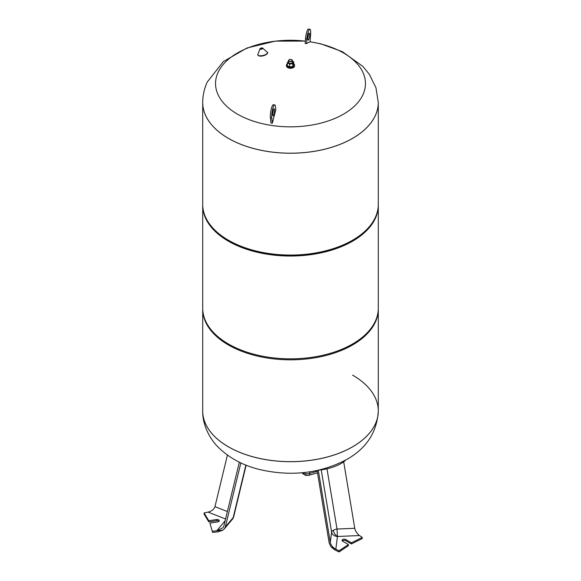 <?xml version="1.0" encoding="UTF-8"?>
<svg xmlns="http://www.w3.org/2000/svg" width="581" height="581" viewBox="0 0 581 581"><rect width="100%" height="100%" fill="white"/><g stroke="black" fill="none" stroke-linecap="round" stroke-linejoin="round"><path stroke-width="0.87" d="M333.341 530.279A5.933 3.428 -120 0 0 337.445 536.481L359.486 535.551C356.981 533.627 355.405 531.208 354.751 528.289L337.016 529.037A5.933 2.636 -9.4 0 0 333.341 530.279A5.933 2.636 -9.4 0 0 331.606 532.16L330.306 542.4C331.003 545.298 332.848 547.563 335.833 549.205L331.061 546.91L329.18 543.039L317.11 470.516M359.014 535.203L362.224 537.418L351.403 542.799L345.695 539.502A2.135 1.235 0 0 0 343.371 539.233A2.135 1.235 0 0 0 342.049 540.374A2.135 1.235 0 0 0 342.681 541.245L348.382 544.542L348.382 545.704L339.072 551.95L334.7 549.844L331.061 546.91M342.303 540.955A2.135 1.235 180 0 1 345.695 540.664L351.403 543.961L362.224 538.58L362.224 537.418M348.382 544.542L339.072 550.788L331.061 546.924M351.403 543.961L351.403 542.799M339.072 551.95L339.072 550.788M354.751 528.289L343.691 461.837M330.306 542.4L318.301 470.254M345.731 460.05A20.168 6.696 164.4 0 1 341.141 463.493A20.168 6.696 164.4 0 1 319.252 470.036M224.339 528.87L232.444 519.196A5.933 5.933 0 0 0 233.664 516.778A5.933 3.087 -166.4 0 1 233.17 517.627L225.334 526.974L224.339 528.87L222.857 530.184L218.18 531.818L212.573 532.385L209.923 523.118L217.715 521.912A2.135 1.235 0 0 0 219.298 520.721A2.135 1.235 0 0 0 216.611 519.53L208.819 520.736L204.098 512.958L208.659 511.992M222.857 530.184L212.573 531.216M222.872 530.17L216.749 530.787L222.901 527.831L223.903 525.936L239.336 462.178M227.389 511.534L214.955 506.661C214.04 509.341 211.753 511.164 208.092 512.13L225.581 518.986M209.923 523.118L212.573 532.385M204.098 512.958L204.098 514.12L208.819 521.898L216.611 520.692A2.135 1.235 180 0 1 219.044 521.302M208.819 521.898L208.819 520.736M225.334 526.974L240.846 462.897M214.955 506.661L227.432 455.097M202.711 410.985A87.789 50.685 0 0 0 202.711 411.007L202.711 410.963A87.789 50.685 0 0 0 228.42 446.804A87.789 50.685 0 0 0 324.096 457.792A87.789 50.685 0 0 0 378.289 410.963A87.789 50.685 0 0 0 352.58 375.123M202.711 102.546A87.789 50.685 0 0 0 228.42 138.387A87.789 50.685 0 0 0 324.096 149.375A87.789 50.685 0 0 0 378.289 102.546A87.789 50.685 180 0 1 267.776 151.503A87.789 50.685 180 0 1 202.711 102.546A87.789 50.685 180 0 1 202.711 102.525L202.711 204.381A87.789 50.685 0 0 0 228.42 240.222L229.263 240.708A86.605 50.002 0 0 0 351.737 240.708L352.58 240.222A87.789 50.685 0 0 0 378.289 204.381L378.289 102.546A87.789 50.685 180 0 0 378.289 102.525A87.789 50.685 180 0 1 375.297 115.626A87.789 50.685 180 0 1 267.776 151.467A87.789 50.685 180 0 1 202.711 102.51C202.747 95.313 204.287 88.457 207.315 81.95L223.307 61.615L246.896 48.027L275.249 41.128L305.337 41.084M202.718 204.868A87.789 50.685 0 0 0 202.711 205.354A87.789 50.685 0 0 0 228.42 241.195A87.789 50.685 0 0 0 324.096 252.176A87.789 50.685 0 0 0 378.289 205.354A87.789 50.685 0 0 0 378.282 204.868M202.711 205.354L202.711 308.155A87.789 50.685 0 0 0 228.42 343.996A87.789 50.685 0 0 0 324.096 354.984A87.789 50.685 0 0 0 378.289 308.155L378.289 205.354M202.718 308.642A87.789 50.685 0 0 0 202.711 309.128A87.789 50.685 0 0 0 228.42 344.969A87.789 50.685 0 0 0 324.096 355.957A87.789 50.685 0 0 0 378.289 309.128A87.789 50.685 0 0 0 378.282 308.642M202.711 309.128L202.711 410.963A87.789 50.685 0 0 0 228.42 446.804A87.789 50.685 0 0 0 324.096 457.792A87.789 50.685 0 0 0 378.289 410.963L378.289 309.128M229.263 240.708L228.42 240.222A87.789 50.685 0 0 0 352.58 240.222M310.058 41.781A74.964 43.277 180 0 1 362.907 94.761A74.964 43.277 180 0 1 271.102 125.365A74.964 43.277 180 0 1 218.093 72.356A74.964 43.277 180 0 1 305.337 41.135M307.857 37.787A3.559 0.755 98.8 0 0 308.206 40.169A3.559 0.755 98.8 0 0 309.637 35.514A3.559 0.755 98.8 0 0 309.288 33.132A3.559 0.755 98.8 0 0 307.857 37.787M308.264 35.209A3.559 0.755 -81.2 0 1 308.257 35.296A3.559 0.755 -81.2 0 1 307.85 37.881M273.15 110.877A3.559 0.755 -81.2 0 1 272.736 113.549M272.743 115.002A3.559 0.755 98.8 0 0 273.085 115.837A3.559 0.755 98.8 0 0 274.152 113.578A3.559 0.755 98.8 0 0 274.515 109.627A3.559 0.755 98.8 0 0 274.174 108.8A3.559 0.755 98.8 0 0 273.106 111.051A3.559 0.755 98.8 0 0 272.743 115.002M271.763 117.965L272.336 123.223A135.722 82.233 -161.7 0 0 270.957 123.012L270.39 117.747A7.473 1.576 -81.2 0 1 271.153 109.453A7.473 1.576 -81.2 0 1 273.397 104.718L274.769 104.929A7.473 1.576 98.8 0 0 272.533 109.664A7.473 1.576 98.8 0 0 271.763 117.965L270.39 117.747M272.336 123.223A140.936 29.784 98.8 0 1 275.83 109.816L275.496 106.672A7.473 1.576 98.8 0 0 274.769 104.929M305.504 38.825A7.473 1.576 -81.2 0 1 308.511 29.05L309.891 29.261A7.473 1.576 98.8 0 0 306.884 39.036L306.543 43.648A139.041 127.108 -142 0 0 305.17 43.437L305.504 38.825L306.884 39.036M306.543 43.648A140.936 29.784 98.8 0 1 310.043 41.977L310.61 34.264A7.473 1.576 98.8 0 0 309.891 29.261M293.674 63.721A4.031 2.331 180 0 1 294.531 65.159L294.531 65.929A4.031 2.331 180 0 1 292.047 68.086A4.031 2.331 180 0 1 287.646 67.578A4.031 2.331 180 0 1 286.469 65.929L286.469 65.159A4.031 2.331 180 0 1 287.326 63.721M294.531 65.159A4.031 2.331 180 0 1 292.047 67.309A4.031 2.331 180 0 1 287.646 66.808A4.031 2.331 180 0 1 286.469 65.159M288.604 60.511L288.604 62.29A1.896 1.097 0 0 0 289.156 63.068A1.896 1.097 0 0 0 291.226 63.3A1.896 1.097 0 0 0 292.396 62.29L292.396 60.511A1.896 1.097 180 0 1 291.226 61.521A1.896 1.097 180 0 1 289.156 61.281A1.896 1.097 180 0 1 288.604 60.511A1.896 1.097 180 0 1 289.156 59.734A1.896 1.097 180 0 1 289.251 59.683M291.844 59.734L291.844 59.734A1.896 1.097 180 0 1 292.396 60.511M291.677 59.64L291.677 59.64A1.663 0.959 180 0 1 291.677 60.99A1.663 0.959 180 0 1 289.323 60.99A1.663 0.959 180 0 1 289.323 59.64A1.663 0.959 180 0 1 291.677 59.64M292.396 61.063L293.674 61.797L292.824 63.634L289.65 64.121L287.326 62.784L288.604 60.882M293.674 61.797L293.674 64.665L292.824 66.503L292.824 63.634M292.824 66.503L289.65 66.989L289.65 64.121M289.65 66.989L287.326 65.646L287.326 62.784M335.833 549.205L337.445 536.481A5.933 4.83 7.2 0 1 331.606 532.16L321.235 469.847M327.001 468.831L337.016 529.037L337.445 536.481M345.695 540.664L345.695 539.502M232.444 519.196A5.933 4.357 -140 0 0 233.17 517.627L245.886 465.083M225.152 520.75L216.749 530.787M216.611 520.692L216.611 519.53M317.241 471.293L309.826 473.37A5.933 4.321 175.5 0 1 305.773 473.798A5.933 1.256 98.8 0 0 306.369 475.418A5.933 5.933 0 0 0 308.867 475.265L317.502 472.854M305.773 473.798A5.933 4.321 175.5 0 1 302.962 472.68M301.902 472.774L303.435 474.074A5.933 4.009 -49.6 0 1 302.548 472.716M309.709 471.852L309.826 473.37A5.933 2.113 74.4 0 1 308.867 475.265M378.289 410.963L378.289 411.007C376.989 432.155 366.524 448.285 346.901 459.389C320.697 473.254 291.945 476.71 260.651 469.775C243.403 465.701 229.19 458.104 218.013 446.985C209.93 439.076 202.37 424.82 202.711 411.007A87.789 50.685 0 0 0 228.42 446.847A87.789 50.685 0 0 0 352.58 446.847A87.789 50.685 0 0 0 378.289 411.007A87.789 50.685 0 0 0 378.289 410.985M267.26 53.234A4.633 1.75 166.7 0 1 264.355 55.435A4.633 1.75 166.7 0 1 259.453 55.979M257.913 54.338C257.47 54.941 257.942 55.493 259.329 56.008C263.796 56.923 269.577 52.915 267.151 52.159A4.888 1.845 166.7 0 1 265.125 54.796A4.888 1.845 166.7 0 1 259.177 55.682A4.888 1.845 166.7 0 1 257.913 54.338L259.983 48.804A1.511 0.566 166.7 0 1 260.411 48.397M262.503 47.991A1.511 0.566 166.7 0 1 262.83 48.136A1.511 0.566 166.7 0 1 262.205 48.949A1.511 0.566 166.7 0 1 260.368 49.218A1.511 0.566 166.7 0 1 259.983 48.804L262.423 47.94L267.151 52.159M262.292 47.962A1.256 0.472 166.7 0 1 262.256 48.659A1.256 0.472 166.7 0 1 260.52 48.986A1.256 0.472 166.7 0 1 260.557 48.296A1.256 0.472 166.7 0 1 262.292 47.962A1.511 0.566 166.7 0 0 262.263 47.954M233.664 516.778L246.148 465.192M303.435 474.074A5.933 5.933 0 0 0 306.369 475.418M310.058 41.709L320.806 43.844L342.253 51.629L362.798 66.328L369.284 74.23L375.936 87.68L378.289 102.546"/></g></svg>
